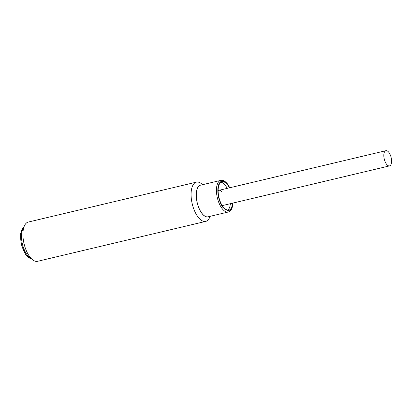 <?xml version="1.0" encoding="UTF-8"?>
<svg xmlns="http://www.w3.org/2000/svg" width="412" height="412" viewBox="0 0 412 412"><rect width="100%" height="100%" fill="white"/><g stroke="black" fill="none" stroke-linecap="round" stroke-linejoin="round"><path stroke-width="0.62" d="M391.122 157.472A7.818 3.523 -103.4 0 1 389.505 165.902A7.818 3.523 -103.4 0 1 384.272 159.125A7.818 3.523 -103.4 0 1 385.895 150.694A7.818 3.523 -103.4 0 1 391.122 157.472M201.983 213.385A16.264 7.334 76.6 0 0 208.112 216.805L228.258 212.02A16.264 7.334 -103.4 0 1 222.125 208.606A16.264 7.334 -103.4 0 1 216.475 191.724A16.264 7.334 -103.4 0 1 220.744 180.379L200.603 185.163A16.264 7.334 76.6 0 0 196.328 196.509A16.264 7.334 76.6 0 0 201.983 213.385M227.203 188.366A14.621 6.592 76.6 0 0 225.323 185.359A14.621 6.592 76.6 0 0 220.956 182.233M232.548 203.162A14.621 6.592 -103.4 0 1 228.753 210.218A14.621 6.592 -103.4 0 1 223.242 207.143A14.621 6.592 -103.4 0 1 218.159 191.966A14.621 6.592 -103.4 0 1 222.001 181.764A14.621 6.592 -103.4 0 1 227.512 184.839A14.621 6.592 -103.4 0 1 229.391 187.846M222.001 191.946A7.818 3.523 76.6 0 0 219.05 190.303A7.818 3.523 76.6 0 0 218.128 190.874M227.609 210.269A14.621 6.592 76.6 0 0 230.36 203.683M222.15 205.547A7.818 3.523 76.6 0 0 222.665 205.511L389.505 165.902M23.659 228.011A16.387 7.39 76.6 0 0 22.449 244.172A16.387 7.39 76.6 0 0 30.792 258.056M196.416 182.14L28.263 222.058A20.167 9.095 76.6 0 0 24.432 225.807A20.167 9.095 76.6 0 0 24.081 243.816A20.167 9.095 76.6 0 0 32.471 259.678A20.167 9.095 76.6 0 0 37.58 261.306L205.732 221.388A20.167 9.095 -103.4 0 1 192.234 203.899A20.167 9.095 -103.4 0 1 196.416 182.14A20.167 9.095 -103.4 0 1 201.525 183.767L202.647 184.674M210.156 216.321L209.564 217.639A20.167 9.095 -103.4 0 1 205.732 221.388M209.002 216.594A16.387 7.39 -103.4 0 1 197.173 202.719A16.387 7.39 -103.4 0 1 201.494 184.952M24.432 225.807L22.737 229.566A16.387 7.39 76.6 0 0 22.454 244.198A16.387 7.39 76.6 0 0 29.273 257.083L32.471 259.678M232.888 203.085L231.359 208.838L228.454 210.908L223.15 207.627C220.945 205.361 216.599 195.381 218.149 186.641C219.9 178.159 225.58 181.156 227.604 184.36L229.705 187.774M23.767 227.275A16.387 7.39 76.6 0 0 21.568 244.378A16.387 7.39 76.6 0 0 31.219 258.664M219.05 190.303L385.895 150.694M229.834 187.743L227.527 183.953C223.809 179.73 222.439 180.245 220.744 180.379M233.037 203.049L232.6 206.314L231.508 209.286L229.602 211.438L228.258 212.02M23.788 227.233L20.6 233.671L21.3 244.44L25.513 254.374L31.255 258.695"/></g></svg>
